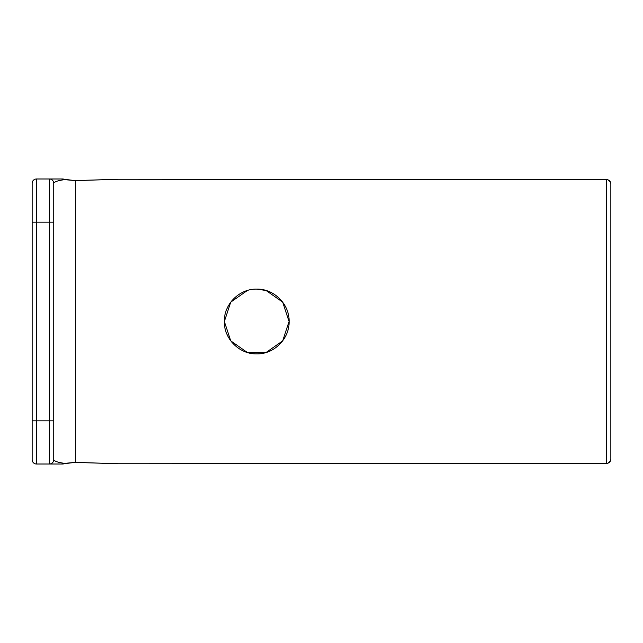 <?xml version="1.0" encoding="UTF-8"?>
<svg xmlns="http://www.w3.org/2000/svg" width="643" height="643" viewBox="0 0 643 643"><rect width="100%" height="100%" fill="white"/><g stroke="black" fill="none" stroke-linecap="round" stroke-linejoin="round"><path stroke-width="0.96" d="M118.521 179.252L602.21 179.252L118.521 179.252L74.934 180.595A4.316 2.267 84.6 0 0 74.861 180.603A4.316 2.267 84.6 0 1 74.934 180.595A4.316 2.267 84.6 0 1 75.335 180.627L118.521 179.26L606.534 179.614A4.316 4.3 180 0 1 610.85 183.914L610.85 459.086A4.316 4.3 180 0 1 606.534 463.386L118.521 463.748L74.974 462.405A4.316 2.267 -84.6 0 1 74.934 462.405A4.316 2.267 -84.6 0 0 75.335 462.373L64.702 463.362A4.316 2.837 69.5 0 1 64.083 463.74A4.316 2.837 69.5 0 1 63.705 463.836M610.553 460.661L607.997 463.193L602.21 463.748L118.521 463.74L75.335 462.373L75.335 180.627L64.702 179.638A4.316 2.837 110.5 0 0 64.099 179.26A4.316 2.837 110.5 0 1 64.099 179.26A4.316 4.316 0 0 0 62.572 178.987A4.316 4.035 90 0 1 64.702 179.638C58.167 180.482 54.518 181.704 53.747 183.303L53.747 222.173L53.747 183.303A4.316 4.316 0 0 0 49.423 178.987L36.466 178.987A4.316 4.316 0 0 0 32.15 183.303L32.15 459.697A4.316 4.316 0 0 0 36.466 464.013L49.423 464.013A4.316 4.316 0 0 0 53.747 459.697L53.747 222.173L49.423 222.173L49.423 420.827L53.747 420.827L53.747 459.697A4.316 4.316 0 0 1 50.99 463.724M63.705 179.164A4.316 2.837 110.5 0 1 64.083 179.26A4.316 4.316 0 0 0 62.572 178.987L49.423 178.987A4.316 4.316 0 0 1 53.747 183.303M53.747 459.697C54.518 461.296 58.167 462.518 64.702 463.362A4.316 4.035 90 0 1 62.572 464.013A4.316 4.316 0 0 0 64.083 463.74A4.316 2.837 69.5 0 0 64.147 463.716M256.718 289.109C274.063 288.707 289.511 304.155 289.109 321.5C289.511 338.845 274.063 354.293 256.718 353.891C239.373 354.293 223.925 338.845 224.327 321.5C223.925 304.155 239.373 288.707 256.718 289.109L266.081 290.499L282.655 302.114L289.109 321.5L282.655 340.886L266.081 352.501L247.362 352.501L230.781 340.886L224.327 321.5L230.781 302.114L247.362 290.499M32.15 222.173L36.466 222.173L36.466 464.013A4.316 4.316 0 0 1 32.15 459.697L32.15 420.827L49.423 420.827L49.423 464.013L62.572 464.013A4.316 4.316 0 0 0 64.083 463.74L74.934 462.405A4.316 2.267 -84.6 0 1 74.885 462.397M64.147 179.284A4.316 2.837 110.5 0 0 64.083 179.26L74.934 180.595L64.083 179.26M49.463 464.013L62.572 464.013M610.85 201.275L610.85 441.725M606.534 179.614L606.534 463.386M32.15 183.303A4.316 4.316 0 0 1 36.466 178.987L36.466 222.173L49.423 222.173L49.423 178.987M36.466 464.013A4.316 4.316 0 0 1 32.15 459.697M602.21 179.252L607.973 179.807L610.537 182.315M602.21 463.748L605.449 463.659M610.553 182.339L607.997 179.807L605.449 179.341"/></g></svg>
